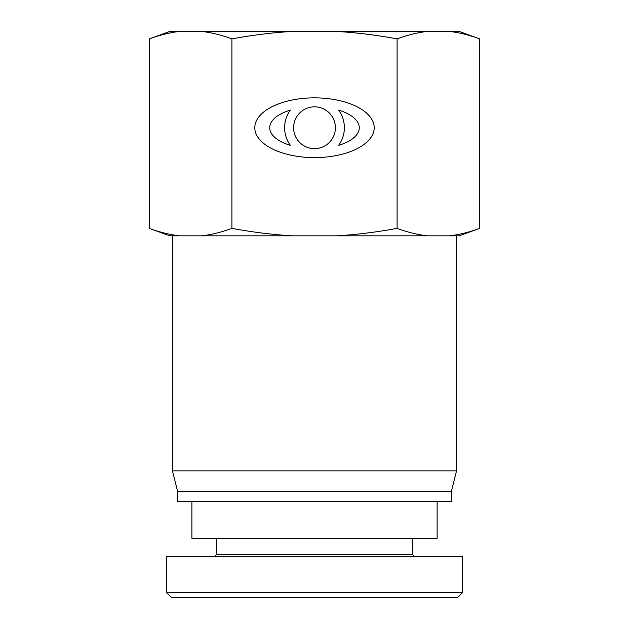 <?xml version="1.0" encoding="UTF-8"?>
<svg xmlns="http://www.w3.org/2000/svg" width="629" height="629" viewBox="0 0 629 629"><rect width="100%" height="100%" fill="white"/><g stroke="black" fill="none" stroke-linecap="round" stroke-linejoin="round"><path stroke-width="0.94" d="M437.124 501.494L437.124 538.282L191.876 538.282L191.876 501.494M462.677 592.447L457.574 597.55L171.513 597.55L166.402 592.447L462.677 592.447L462.669 556.673L166.331 556.673L166.331 592.447M414.637 556.673L412.6 554.636L216.4 554.636L214.363 556.673M216.4 554.636L216.4 538.282M293.594 127.734A20.906 20.906 0 0 0 324.957 145.842A20.906 20.906 0 0 0 324.957 109.635A20.906 20.906 0 0 0 293.594 127.734M338.638 110.13A29.878 29.878 0 0 1 338.638 145.346A44.777 20.906 180 0 0 338.638 110.13M290.362 145.346A29.878 29.878 0 0 1 290.362 110.13A44.777 20.906 0 0 0 290.362 145.346M254.784 127.734A59.716 29.878 0 0 1 344.362 101.859A59.716 29.878 0 0 1 344.362 153.61A59.716 29.878 0 0 1 254.784 127.734M397.096 228.382C407.773 232.29 417.853 234.766 427.35 235.82L336.586 235.82C355.574 234.766 375.741 232.29 397.096 228.382L397.096 38.888C375.741 34.98 355.574 32.504 336.586 31.45L292.414 31.45C273.426 32.504 253.259 34.98 231.904 38.888C221.227 34.98 211.147 32.504 201.65 31.45L292.414 31.45M231.904 228.382C253.259 232.29 273.426 234.766 292.414 235.82L201.65 235.82C211.147 234.766 221.227 232.29 231.904 228.382L231.904 38.888M336.586 235.82L292.414 235.82M449.436 31.45L459.249 31.45L479.691 38.888C469.014 34.98 458.926 32.504 449.436 31.45L427.35 31.45C417.853 32.504 407.773 34.98 397.096 38.888M149.309 38.888L169.751 31.45L179.564 31.45C170.074 32.504 159.986 34.98 149.309 38.888L149.309 228.382C159.986 232.29 170.074 234.766 179.564 235.82L169.751 235.82L149.309 228.382M336.586 31.45L427.35 31.45M201.65 31.45L179.564 31.45M201.65 235.82L179.564 235.82M479.691 228.382L459.249 235.82L449.436 235.82C458.926 234.766 469.014 232.29 479.691 228.382L479.691 38.888M449.436 235.82L427.35 235.82M456.536 235.82L456.536 470.838L172.464 470.838L172.464 235.82M456.536 470.838L451.425 491.28L177.575 491.28L172.464 470.838M451.425 491.28L451.425 501.494L177.575 501.494L177.575 491.28M412.6 554.636L412.6 538.282"/></g></svg>
